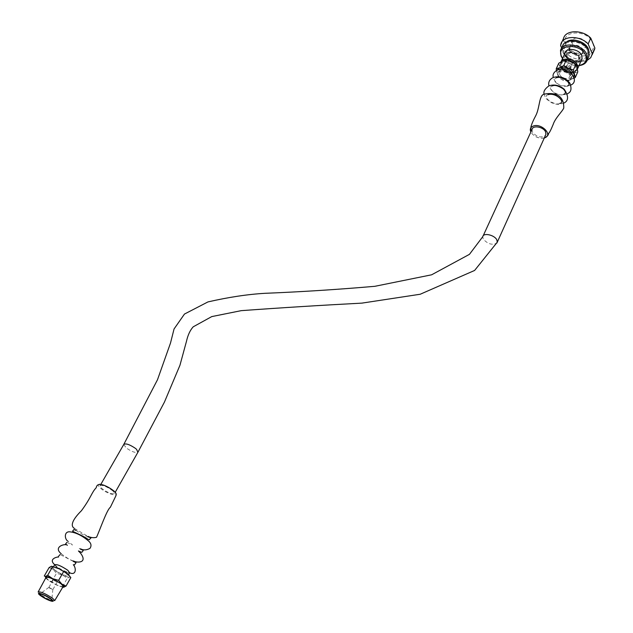 <?xml version="1.0" encoding="UTF-8"?>
<svg xmlns="http://www.w3.org/2000/svg" width="633" height="633" viewBox="0 0 633 633"><rect width="100%" height="100%" fill="white"/><g stroke="black" fill="none" stroke-linecap="round" stroke-linejoin="round"><path stroke-width="0.47" stroke-dasharray="3.17 2.37" d="M54.573 564.85L56.503 566.986C62.05 570.808 66.394 572.778 69.551 572.897M99.476 484.269C97.601 484.522 97.886 485.78 100.331 488.059C107.309 494.5 121.916 497.934 114.288 491.279M49.374 588.002L52.919 589.521L48.907 587.353L49.374 588.002M54.739 600.575L53.528 600.859C49.54 599.839 45.125 597.663 40.29 594.34L38.265 591.744M53.718 580.406L57.255 581.909L53.718 580.406M46.003 577.462L48.235 579.923C54.865 584.386 59.826 586.609 63.118 586.601M69.598 572.81C66.663 572.873 62.311 570.934 56.551 566.994L54.628 564.763M54.81 570.024L52.879 567.801C55.095 567.105 59.51 568.972 66.141 573.395L68.024 575.579C65.832 576.275 61.425 574.424 54.81 570.024M67.668 573.854C69.962 575.706 70.587 576.782 69.535 577.074C68.245 577.225 65.864 576.505 62.366 574.922L53.314 569.573C50.996 567.73 50.339 566.638 51.328 566.306L51.692 566.266M49.129 567.556L53.314 569.573L56.495 573.284L62.366 574.922L67.272 578.269L69.535 577.074L70.833 577.589M62.746 587.218L56.606 585.042L49.92 581.379L45.671 578.079M63.514 587.282L56.606 585.042L51.7 581.672L47.507 579.701L44.278 575.983M62.501 586.696L67.272 578.269M51.7 581.672L56.495 573.284M569.114 80.47C562.65 83.461 553.1 73.602 559.976 70.975C566.48 67.897 576.093 77.938 569.114 80.47M544.325 137.915C538.572 138.714 534.078 136.752 530.85 132.036M569.51 53.204C567.619 54.193 567.176 55.696 568.181 57.698C570.428 60.618 573.261 61.623 576.671 60.736L576.869 60.641C582.043 58.386 574.535 50.751 569.51 53.204M571.694 63.941L568.853 62.92L568.703 62.074L569.85 61.298L571.401 61.71L572.327 63.063L571.694 63.941M568.853 52.515C574.954 49.54 583.855 58.964 577.32 61.425C571.259 64.313 562.413 55.047 568.853 52.515M577.644 62.746L580.16 59.906C579.108 53.979 575.033 51.518 567.92 52.515L565.554 54.96C566.187 61.021 570.222 63.617 577.644 62.746M569.439 68.902L567.334 68.617L566.44 67.035L567.579 66.267L569.138 66.679L570.04 67.794L569.439 68.902M573.648 72.312C565.87 73.191 561.637 70.469 560.941 64.155L563.41 61.615C570.863 60.618 575.152 63.197 576.275 69.369L573.648 72.312M569.083 80.431L571.354 78.017C570.499 72.534 566.725 70.2 560.007 71.015L557.792 73.381C558.599 78.856 562.357 81.214 569.083 80.431M560.308 69.313L558.725 71.363C559.525 76.838 563.283 79.188 569.993 78.405L572.272 75.984L572.319 74.52M557.175 70.034L556.961 73.112L557.847 75.058L559.881 77.297L562.682 79.038L566.519 80.154L569.597 80.114L571.195 79.655L573.846 77.258M574.107 78.199L567.674 80.644L562.682 79.038L558.211 76.3L556.423 70.405M562.816 60.997C560.434 62.145 559.509 63.949 560.039 66.41L562.025 69.749L565.736 72.336L570.198 73.499L574.234 72.93C576.639 71.814 577.597 70.026 577.106 67.549L575.136 64.178L571.385 61.551L566.867 60.388L562.816 60.997M558.797 63.189L560.767 70.738L565.736 72.336L570.198 75.074L574.234 72.93L577.779 71.909M560.767 70.738L558.211 76.3M570.198 75.074L567.674 80.644M562.595 58.418C566.788 63.617 572.279 65.974 579.076 65.492M579.037 65.587C572.343 65.84 566.851 63.482 562.547 58.521M572.446 43.883L572.121 41.248C572.833 36.026 584.077 37.458 586.095 43.06L586.3 46.011C582.059 50.418 577.438 49.714 572.446 43.883M569.613 50.624L569.289 48.1C569.961 43.099 580.793 44.5 582.748 49.88L582.961 52.705C578.886 56.923 574.44 56.226 569.613 50.624M570.048 50.6L569.795 48.076C573.498 43.978 577.668 44.587 582.305 49.904L582.55 52.373C578.863 56.495 574.693 55.902 570.048 50.6M566.828 57.635L566.559 55.111C570.262 51.036 574.44 51.661 579.108 56.978L579.361 59.447C575.674 63.537 571.496 62.936 566.828 57.635M561.004 67.343C564.81 72.613 569.463 74.108 574.954 71.822L576.489 69.527L576.141 66.615C573.166 58.94 557.57 59.431 560.87 67.019L561.004 67.343M577.446 69.258L576.085 70.88C570.143 73.357 565.111 71.743 560.996 66.038L560.909 61.939M569.162 67.937C568.932 69.076 568.212 69.116 567.002 68.04C567.231 66.892 567.951 66.861 569.162 67.937M571.132 66.853C570.578 69.598 568.853 69.685 565.957 67.106C566.503 64.352 568.228 64.273 571.132 66.853M581.505 60.095C575.88 64.068 570.515 62.841 565.419 56.424L565.063 53.053M588.215 57.793C583.911 65.167 566.329 61.14 562.864 52.08L562.31 46.7M587.622 50.68L588.097 55.419C586.419 64.226 567.405 61.48 563.837 52.025L563.33 47.064C564.992 38.352 584.18 41.121 587.622 50.68M589.03 51.764L588.84 53.765C587.978 56.63 585.699 58.41 582.004 59.098M581.956 59.098C574.076 59.557 568.292 56.653 564.596 50.387L564.09 45.426L566.345 42.071M592.615 42.664C598.897 56.511 571.283 57.927 566.06 44.27C559.271 30.534 587.345 28.572 592.615 42.664M560.616 45.592L563.275 39.863L567.54 49.643C577.779 57.389 586.475 57.983 593.635 51.415M563.528 38.526L563.275 39.863M567.54 49.643L564.913 55.356L561.693 48.037M587.123 60.452C579.456 63.11 572.05 61.409 564.913 55.356M532.021 129.472L532.393 132.052C536.681 137.108 541.041 138.2 545.488 135.343M112.951 490.971C106.7 486.429 102.372 484.736 99.959 485.883L101.644 488.36C107.879 492.878 112.199 494.563 114.589 493.408L112.951 490.971M483.153 235.848L482.75 236.718L483.272 239.163C487.964 244.172 492.506 245.454 496.905 243.009M123.736 444.516L126.378 448.045C131.545 451.622 135.383 453.038 137.883 452.294M54.604 564.596L55.024 564.992C58.331 568.189 63.213 570.8 69.662 572.841M73.333 561.408L60.103 554.532M61.148 553.693C66.6 557.879 70.738 560.308 73.563 560.973M66.876 542.394L72.534 545.037L67.976 541.239M75.92 530.383C79.22 532.345 77.946 532.464 87.718 536.776M74.512 528.46L87.932 536.373M80.415 549.159L79.212 548.471L80.597 548.851M52.863 589.386L51.787 600.076M39.642 594.941L39.317 593.556M57.255 581.909L52.919 589.521M53.591 566.567L52.879 567.801M68.562 574.637L68.024 575.579M53.196 579.82L48.852 587.424M52.025 601.303L53.069 600.994M48.907 587.353L39.871 593.96M570.792 85.044L569.827 85.534L561.756 85.803C560.245 85.946 554.199 81.958 553.345 77.424M567.326 86.001C565.491 86.919 562.697 86.523 558.963 84.806C554.199 81.942 553.305 79.608 556.272 77.804M567.334 93.898L566.67 94.214C560.632 95.448 553.519 96.026 548.914 85.851M563.599 94.396C561.336 95.646 557.784 94.736 552.949 91.666C550.03 88.541 549.816 86.626 552.324 85.946M564.106 102.981L558.931 104.398L556.059 104.184L551.77 102.847L546.959 99.452L545.108 96.92L544.19 94.277M559.801 103.401C557.649 104.706 553.986 103.772 548.811 100.592C545.693 97.229 545.424 95.267 547.996 94.705M544.285 138.01C538.81 138.856 534.315 136.894 530.81 132.115M568.853 62.92L568.181 57.698M566.44 67.035L568.703 62.074M565.554 54.96L560.941 64.155M571.457 77.78L572.272 75.984M557.792 73.381L558.725 71.363M580.16 59.906L576.275 69.369M570.04 68.261L572.295 63.292M571.757 63.909L576.869 60.641M569.289 48.1L572.121 41.248M566.559 55.111L569.795 48.076M574.954 71.822L576.085 70.88M588.097 55.419L588.84 53.765M560.862 44.255L561.954 41.913M563.33 47.064L564.09 45.426M560.482 50.64L561.416 48.638M560.632 62.683L561.21 61.417M560.87 67.019L560.854 65.69M579.361 59.447L582.55 52.373M582.961 52.705L586.3 46.011M99.959 485.883L100.821 484.387M114.589 493.408L115.23 492.276"/><path stroke-width="0.95" d="M69.551 572.897L67.921 570.357C60.966 565.736 56.511 563.908 54.573 564.85M50.379 598.778L51.787 600.076C51.075 601.239 47.586 599.839 41.311 595.882L39.871 593.96C42.308 594.126 45.805 595.74 50.379 598.778M51.21 599.047C45.79 594.854 34.902 591.016 39.642 594.941L40.488 595.621C44.706 598.517 48.551 600.408 52.025 601.303C53.639 601.485 53.362 600.733 51.21 599.047M38.107 592.029C40.37 591.388 45.204 593.461 52.602 598.264L54.739 600.575L63.276 586.34L61.108 583.871C53.449 578.823 48.417 576.687 46.003 577.462L38.265 591.744M53.591 566.567L54.628 564.763C56.843 564.058 61.259 565.918 67.873 570.341L69.598 572.81M51.692 566.266L58.513 568.434L67.668 573.854L58.513 568.434L51.328 566.306L49.129 567.556L44.278 575.983L45.465 576.497C46.7 576.331 49.089 577.067 52.65 578.681L61.852 584.101C64.17 585.936 64.811 586.989 63.775 587.258L62.746 587.218M114.288 491.279C108.955 487.094 104.018 484.759 99.476 484.269M45.671 578.079L45.465 576.497L47.673 575.27L52.65 578.681L58.632 580.35L61.852 584.101L66.038 586.079L70.833 577.589L67.668 573.854M66.038 586.079L63.514 587.282M58.632 580.35L63.49 571.828M47.673 575.27L52.555 566.78M530.85 132.036C529.686 129.29 530.438 127.32 533.105 126.117C541.12 122.652 553.4 134.995 544.776 137.765L544.325 137.915M572.319 74.52C570.222 69.796 566.432 67.945 560.941 68.989L560.308 69.313M573.846 77.258L574.06 74.306L573.189 72.344L571.148 70.073L568.307 68.301L564.43 67.185L561.329 67.248L559.73 67.723L557.175 70.034M556.423 70.405L556.225 68.76L559.73 67.723L563.781 65.531L568.307 68.301L573.363 69.931L575.262 77.511L574.107 78.199M575.262 77.511L577.779 71.909L577.106 67.549L575.903 64.313L571.385 61.551L566.345 59.929L562.816 60.997L558.797 63.189L556.225 68.76M566.345 59.929L563.781 65.531M575.903 64.313L573.363 69.931M579.076 65.492C585.185 64.139 587.384 60.752 585.667 55.324C580.817 42.648 555.386 44.239 561.59 56.63L562.595 58.418M562.547 58.521L561.044 56.013L560.482 50.64C562.262 41.232 583.088 44.263 586.831 54.612L587.353 59.731C586.316 63.094 583.547 65.041 579.037 65.587M560.909 61.939C562.966 56.748 575.112 59.146 577.375 65.239L577.446 69.258M561.21 61.417L565.063 53.053C566.195 47.079 579.361 49.002 581.751 55.538L582.083 58.806L581.505 60.095M561.416 48.638L562.31 46.7C564.106 37.268 584.9 40.267 588.627 50.624L589.133 55.744L588.215 57.793M566.345 42.071C571.789 37.212 585.62 41.549 588.366 49.026L589.03 51.764M561.693 48.037L560.616 45.592L560.862 44.255C562.634 35.535 579.97 35.211 588.152 43.938L590.763 38.138L594.893 48.068L593.635 51.415M590.763 38.138C582.621 29.411 565.316 29.791 563.528 38.526L561.954 41.913M588.152 43.938L592.314 53.86L594.893 48.068M592.314 53.86L590.724 57.666L587.123 60.452M545.488 135.343L545.923 134.378L545.567 131.862C543.454 126.806 532.78 124.946 532.021 129.472L483.153 235.848M496.905 243.009L497.293 242.146L496.794 239.765C494.357 234.883 483.288 232.509 482.75 236.718L469.441 254.347L431.627 274.801L374.863 286.306C337.436 289.542 300.77 291.876 264.871 293.316C247.55 294.329 228.576 297.194 207.956 301.917L184.472 314.055L174.059 328.962L170.499 343.054L157.49 379.745L123.736 444.516C125.627 443.108 129.551 444.406 135.502 448.417L136.586 449.359L137.883 452.294M69.662 572.841C76.68 575.872 76.118 567.318 73.309 564.747L74.583 564.771L76.039 562.721L73.333 561.408M73.563 560.973C76.007 562.761 88.565 563.687 80.375 552.949L78.437 550.971L81.784 552.364L83.113 550.734C83.588 550.536 82.686 550.014 80.415 549.159M87.718 536.776C90.63 537.607 91.619 538.05 90.669 538.105L89.3 539.743L87.322 538.928C86.365 537.37 72.012 531.269 72.589 531.15L73.926 529.505L75.92 530.383M87.932 536.373C91.025 537.741 93.898 538.034 96.54 537.259C99.824 530.153 106.89 509.612 110.348 507.286L115.799 496.011C116.599 494.476 116.124 492.941 114.375 491.406C108.757 486.991 97.419 480.336 96.224 487.711C91.524 492.561 91.184 497.506 81.467 510.681C72.217 519.867 70.073 526.031 74.512 528.46M80.597 548.851C83.493 550.362 86.61 550.212 89.973 548.384C91.745 545.733 91.192 543.209 88.311 540.804C81.657 535.265 75.319 532.258 69.306 531.783C63.791 531.823 64.732 539.545 67.976 541.239M69.749 572.541L68.562 574.637M54.604 564.596C47.712 558.646 58.465 556.486 58.465 557.119L58.41 556.454L60.103 554.532M61.148 553.693C52.8 546.801 65.413 543.082 67.399 545.298L65.539 544.024L66.876 542.394M64.621 571.741L64.708 572.216M53.069 600.994L53.528 600.859M553.345 77.424C552.395 74.797 553.646 72.344 557.111 70.073C568.418 65.666 580.58 81.087 570.792 85.044M544.19 94.277C543.154 91.753 544.736 88.944 548.93 85.843C548.091 82.219 549.491 79.442 553.131 77.511C559.738 75.628 565.324 77.511 569.89 83.168C572.857 91.643 569.043 92.663 567.334 93.898M544.95 137.804L544.285 138.01M530.81 132.115L530.929 127.051C531.491 124.416 533.192 120.436 536.032 115.119C539.909 107.104 539.007 94.523 544.625 94.08C551.019 92.829 564.153 92.711 563.766 108.037C562.515 111.266 555.094 118.205 553.179 124.432C550.884 129.987 549.381 132.946 548.653 133.294L548.487 133.405C548.716 134.631 547.561 136.095 545.021 137.772M567.326 86.001C572.825 84.854 563.568 75.161 556.272 77.804M563.599 94.396C566.1 93.597 565.981 91.745 563.243 88.857C558.195 85.692 554.555 84.719 552.324 85.946M564.106 102.981C568.663 100.655 568.703 96.074 564.217 89.229C559.335 85.241 554.239 84.118 548.93 85.843M559.801 103.401C566.044 102.427 555.655 91.999 547.996 94.705M577.723 68.491L582.083 58.806M587.353 59.731L589.133 55.744M592.132 54.794L594.711 49.01M545.923 134.378L497.293 242.146L474.6 270.457L420.225 294.242L361.854 303.128C320.781 305.28 280.561 307.788 241.189 310.661L211.778 316.587L193.207 326.818C190.122 330.22 187.874 335.055 186.474 341.306L179.954 365.257L164.453 402.066L138.105 451.907L115.23 492.276M100.821 484.387L123.736 444.516"/></g></svg>
